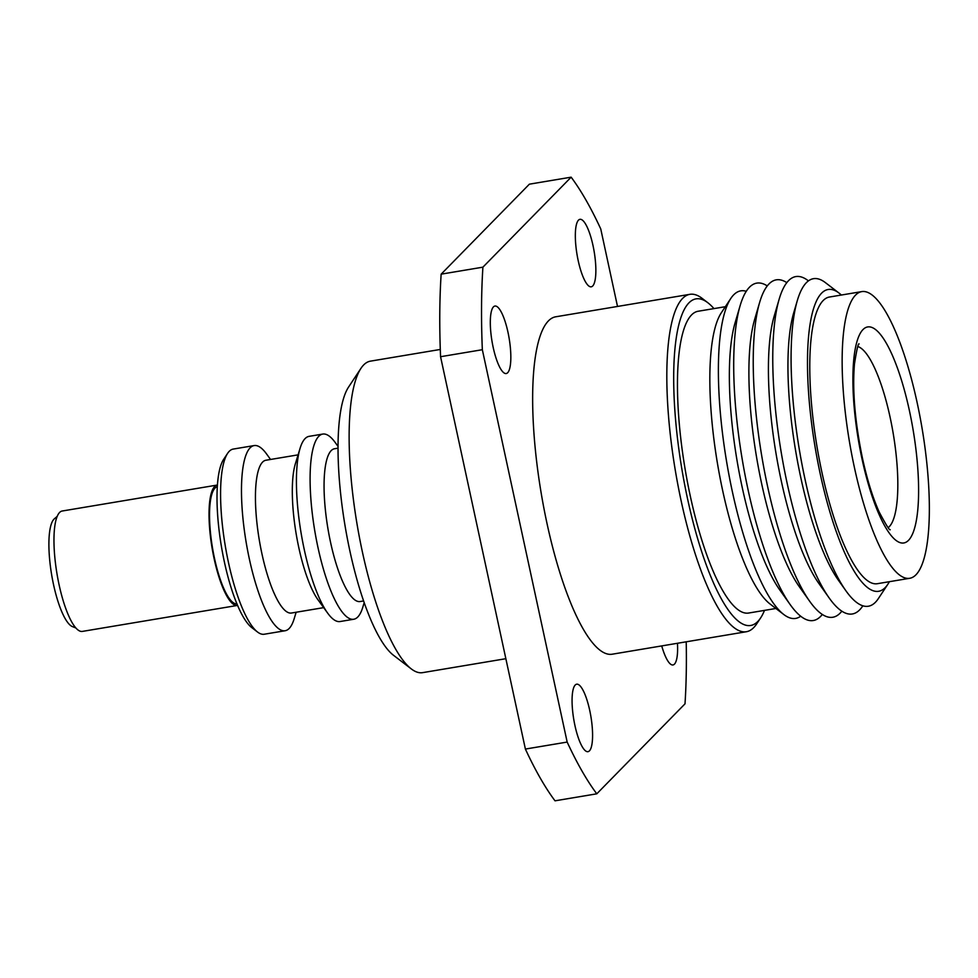 <?xml version="1.0" encoding="UTF-8"?>
<svg xmlns="http://www.w3.org/2000/svg" width="978" height="978" viewBox="0 0 978 978"><rect width="100%" height="100%" fill="white"/><g stroke="black" fill="none" stroke-linecap="round" stroke-linejoin="round"><path stroke-width="1.47" d="M661.727 645.908A34.206 8.692 80.5 0 0 672.998 664.954A34.206 8.692 80.5 0 0 677.461 643.279M589.722 710.383A34.206 8.692 -99.5 0 1 587.974 751.679A34.206 8.692 -99.5 0 1 574.93 725.48A34.206 8.692 -99.5 0 1 576.678 684.197A34.206 8.692 -99.5 0 1 589.722 710.383M578.194 260.613A34.206 8.692 80.5 0 0 591.238 286.811A34.206 8.692 80.5 0 0 592.998 245.515A34.206 8.692 80.5 0 0 579.942 219.329A34.206 8.692 80.5 0 0 578.194 260.613M507.973 332.239A34.206 8.692 -99.5 0 1 506.225 373.535A34.206 8.692 -99.5 0 1 493.169 347.337A34.206 8.692 -99.5 0 1 494.917 306.053A34.206 8.692 -99.5 0 1 507.973 332.239M854.307 467.019A145.331 36.919 -99.5 0 1 861.74 291.615A145.331 36.919 -99.5 0 1 917.193 402.875A145.331 36.919 -99.5 0 1 909.76 578.279A145.331 36.919 -99.5 0 1 854.307 467.019M909.76 578.279L877.388 583.695A145.331 36.919 -99.5 0 1 821.936 472.435A145.331 36.919 -99.5 0 1 829.368 297.043L861.74 291.615M889.369 581.69A152.984 38.863 -99.5 0 1 887.841 584.269A152.984 38.863 -99.5 0 1 820.285 474.134A152.984 38.863 -99.5 0 1 839.063 293.094A152.984 38.863 -99.5 0 1 841.349 295.038M887.841 584.269L878.317 598.646A166.052 42.188 -99.5 0 1 845.933 590.81A166.052 42.188 -99.5 0 1 804.992 479.098A166.052 42.188 -99.5 0 1 797.314 300.576A166.052 42.188 -99.5 0 1 825.371 282.605L839.063 293.094M845.933 590.81L838.476 580.321A152.984 38.863 -99.5 0 1 800.75 477.398A152.984 38.863 -99.5 0 1 793.684 312.923L797.314 300.576M862.853 605.798A171.052 43.46 -99.5 0 1 829.258 598.084A171.052 43.46 -99.5 0 1 787.082 483.022A171.052 43.46 -99.5 0 1 779.185 299.121A171.052 43.46 -99.5 0 1 808.427 280.882M829.258 598.084L818.953 583.585A152.984 38.863 -99.5 0 1 781.226 480.675A152.984 38.863 -99.5 0 1 774.16 316.187L779.185 299.121M841.838 611.177A171.052 43.46 -99.5 0 1 809.735 601.36A171.052 43.46 -99.5 0 1 767.559 486.286A171.052 43.46 -99.5 0 1 759.649 302.398A171.052 43.46 -99.5 0 1 786.813 282.642M809.735 601.36L799.417 586.861A152.984 38.863 -99.5 0 1 761.703 483.939A152.984 38.863 -99.5 0 1 754.637 319.464L759.649 302.398M822.315 614.453A171.052 43.46 -99.5 0 1 790.2 604.624A171.052 43.46 -99.5 0 1 748.023 489.562A171.052 43.46 -99.5 0 1 740.126 305.662A171.052 43.46 -99.5 0 1 767.278 285.918M790.2 604.624L779.894 590.125A152.984 38.863 -99.5 0 1 742.168 487.215A152.984 38.863 -99.5 0 1 735.101 322.74L740.126 305.662M800.689 616.213A166.052 42.188 -99.5 0 1 783.745 614.49A166.052 42.188 -99.5 0 1 732.277 491.274A166.052 42.188 -99.5 0 1 730.81 298.449A166.052 42.188 -99.5 0 1 746.263 291.297M783.745 614.49L770.065 604.001A152.984 38.863 -99.5 0 1 722.644 490.479A152.984 38.863 -99.5 0 1 721.287 312.826L730.81 298.449M775.896 608.475L748.635 613.035A152.984 38.863 -99.5 0 1 690.26 495.907A152.984 38.863 -99.5 0 1 698.084 311.261L725.346 306.701M764.503 610.382A165.575 42.066 -99.5 0 1 760.652 617.888A165.575 42.066 -99.5 0 1 687.534 498.682A165.575 42.066 -99.5 0 1 707.864 302.752A165.575 42.066 -99.5 0 1 713.952 308.608M760.652 617.888L756.654 623.915A171.052 43.46 -99.5 0 1 746.397 631.727A171.052 43.46 -99.5 0 1 681.128 500.773A171.052 43.46 -99.5 0 1 689.869 294.329A171.052 43.46 -99.5 0 1 702.131 298.363L707.864 302.752M746.397 631.727L612.216 654.209A171.052 43.46 -99.5 0 1 546.959 523.242A171.052 43.46 -99.5 0 1 555.7 316.799L689.869 294.329M505.858 658.695L422.606 672.644A157.91 40.122 -99.5 0 1 411.298 668.915A157.91 40.122 -99.5 0 1 362.349 551.751A157.91 40.122 -99.5 0 1 360.943 368.364A157.91 40.122 -99.5 0 1 370.43 361.151L440.296 349.452M411.298 668.915L393.523 655.297A140.942 35.807 -99.5 0 1 349.831 550.712A140.942 35.807 -99.5 0 1 348.584 387.043L360.943 368.364M363.62 600.944L360.087 601.531A77.458 19.682 -99.5 0 1 330.54 542.24A77.458 19.682 -99.5 0 1 334.5 448.755L338.021 448.168M364.195 602.607L362.765 607.314A93.876 23.851 -99.5 0 1 353.767 619.245A93.876 23.851 -99.5 0 1 317.948 547.374A93.876 23.851 -99.5 0 1 322.74 434.073A93.876 23.851 -99.5 0 1 335.148 442.423L338.033 446.396M353.767 619.245L340.099 621.531A93.876 23.851 -99.5 0 1 327.703 613.182A93.876 23.851 -99.5 0 1 304.28 549.66A93.876 23.851 -99.5 0 1 300.087 448.291A93.876 23.851 -99.5 0 1 309.085 436.359L322.74 434.073M327.703 613.182L318.119 599.966A77.458 19.682 -99.5 0 1 298.791 547.558A77.458 19.682 -99.5 0 1 295.332 463.914L300.087 448.291M323.681 607.631L291.481 613.023A77.458 19.682 -99.5 0 1 261.921 553.731A77.458 19.682 -99.5 0 1 265.882 460.247L298.082 454.856M296.151 612.24L294.146 618.805A93.876 23.851 -99.5 0 1 285.148 630.737A93.876 23.851 -99.5 0 1 249.329 558.866A93.876 23.851 -99.5 0 1 254.121 445.577A93.876 23.851 -99.5 0 1 266.529 453.914L270.551 459.464M285.148 630.737L264.256 634.233A93.876 23.851 -99.5 0 1 257.532 632.02A93.876 23.851 -99.5 0 1 228.436 562.362A93.876 23.851 -99.5 0 1 227.605 453.352A93.876 23.851 -99.5 0 1 233.241 449.073L254.121 445.577M257.532 632.02L251.798 627.631A88.399 22.457 -99.5 0 1 224.402 562.032A88.399 22.457 -99.5 0 1 223.62 459.379L227.605 453.352M236.933 603.842A59.389 15.086 -99.5 0 1 214.5 558.34A59.389 15.086 -99.5 0 1 217.312 486.714M237.581 605.406A61.027 15.501 -99.5 0 1 237.422 605.431A61.027 15.501 -99.5 0 1 214.133 558.707A61.027 15.501 -99.5 0 1 217.263 485.051A61.027 15.501 -99.5 0 1 217.422 485.027M237.422 605.431L82.348 631.409A61.027 15.501 -99.5 0 1 59.071 584.685A61.027 15.501 -99.5 0 1 62.189 511.017L217.263 485.051M75.881 627.974L72.409 626.592A55.281 14.047 -99.5 0 1 53.521 584.551A55.281 14.047 -99.5 0 1 54.352 518.817L57.189 516.384M482.912 267.165A341.285 86.7 -99.5 0 0 482.337 349.708L567.167 742.07A341.285 86.7 -99.5 0 0 596.788 793.818L555.015 800.823A341.285 86.7 -99.5 0 1 525.394 749.062L440.565 356.713A341.285 86.7 -99.5 0 1 441.151 274.158L529.367 184.182L571.14 177.177L482.912 267.165L441.151 274.158M596.788 793.818L685.003 703.842A341.285 86.7 80.5 0 0 686.214 641.812M571.14 177.177A341.285 86.7 80.5 0 1 600.749 228.938L617.509 306.444M482.337 349.708L440.565 356.713M567.167 742.07L525.394 749.062M857.865 346.554A92.543 23.509 -99.5 0 1 890.078 417.154A92.543 23.509 -99.5 0 1 888.195 527.607M862.058 459.11A109.512 27.824 -99.5 0 1 862.975 329.586A109.512 27.824 -99.5 0 1 909.442 410.784A109.512 27.824 -99.5 0 1 908.538 540.308A109.512 27.824 -99.5 0 1 862.058 459.11M859.1 343.95C858.281 342.899 856.74 349.562 854.466 363.938C852.254 390.234 854.919 421.665 862.462 458.242C867.278 480.149 872.902 498.157 879.308 512.276C886.154 525.125 889.784 530.92 890.212 529.66"/></g></svg>
